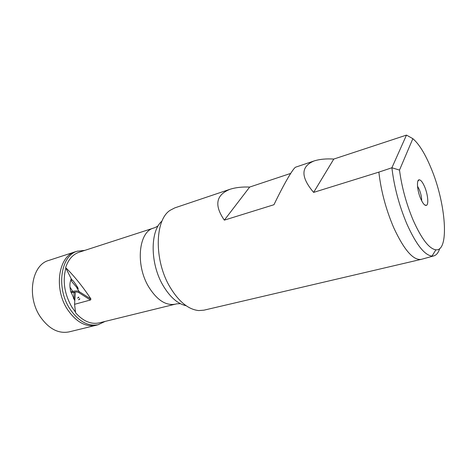 <?xml version="1.0" encoding="UTF-8"?>
<svg xmlns="http://www.w3.org/2000/svg" width="468" height="468" viewBox="0 0 468 468"><rect width="100%" height="100%" fill="white"/><g stroke="black" fill="none" stroke-linecap="round" stroke-linejoin="round"><path stroke-width="0.7" d="M96.952 325.061L96.08 325.295C85.621 327.284 76.085 322.002 67.474 309.436C53.522 288.493 58.523 256.002 75.167 251.819L76.032 251.562M98.678 324.57L98.198 324.693C87.814 326.594 78.343 321.288 69.796 308.775C55.914 287.884 60.787 255.493 77.29 251.217L77.758 251.064M75.483 312.115L72.002 307.3C64.461 294.255 62.419 281.186 65.865 268.094L71.124 278.589L71.75 281.578L77.975 288.797C79.42 289.464 73.219 280.437 72.405 280.145L71.434 279.536M180.35 303.668C174.71 303.837 177.062 303.972 175.319 304.165C165.894 305.896 157.026 300.14 148.707 286.902C135.234 264.841 138.657 231.607 153.65 228.056L79.086 252.234C72.815 254.381 68.316 259.518 65.608 267.643L65.865 268.094M65.608 267.643C72.909 274.435 84.006 288.112 90.956 299.064L90.412 300.011L74.57 304.311L75.295 293.12L74.266 292.295L73.043 292.541M175.319 304.165L99.193 322.873C91.061 324.611 83.181 321.247 75.564 312.77L74.57 304.311M78.589 299.807L79.876 298.988L79.601 298.713L78.589 299.807M77.612 298.134L78.887 297.315L78.618 297.051L77.612 298.134M73.926 292.354L74.108 299.023L73.464 298.689M421.744 259.237L203.925 310.179L198.736 310.571C188.329 309.512 178.688 301.585 169.826 286.808C153.913 260.056 154.797 219.837 170.188 210.272L174.81 207.88L229.987 189.288C235.644 187.492 242.202 186.755 249.66 187.071L290.681 173.412M421.218 259.383L421.165 259.395C413.174 260.424 404.042 249.889 393.769 227.793C385.96 209.529 380.993 190.967 378.869 172.119L313.618 192.395C300.555 176.933 300.725 166.444 314.127 160.939L295.94 167.07C293.524 167.357 283.865 184.117 273.955 204.721L224.336 220.141C214.046 205.247 215.929 194.963 229.987 189.288M314.127 160.939C319.591 159.219 326.143 158.588 333.795 159.056L406.47 135.106L412.852 138.663C419.112 144.039 425.201 153.919 431.127 168.287C445.858 203.089 449.707 251.48 435.907 249.813C429.115 248.8 421.522 238.896 413.127 220.112C406.282 203.744 401.743 187.071 399.502 170.089L391.897 167.76L378.869 172.119M439.721 248.561C438.346 252.825 436.299 255.294 433.573 255.961L431.976 256.09C424.499 255.171 416.151 244.501 406.926 224.09C399.122 205.528 394.115 186.75 391.897 167.76L406.47 135.106M412.852 138.663L399.502 170.089M424.675 186.867C427.846 194.279 428.858 204.469 426.442 205.364C424.786 205.844 422.844 203.568 420.621 198.537C417.158 190.57 416.362 179.712 419.17 179.806C420.843 179.882 422.68 182.239 424.675 186.867M417.509 186.147L419.287 189.563C420.919 193.658 421.721 197.42 421.691 200.848M333.795 159.056L313.618 192.395M249.66 187.071L224.336 220.141M96.08 325.295L69.065 331.888C58.441 333.93 48.842 328.881 40.277 316.731C26.407 296.478 31.824 264.753 48.73 260.442L75.167 251.819M186.194 305.744C177.711 303.89 170.007 297.145 163.075 285.521C150.076 263.718 149.988 230.999 162.068 220.984M90.412 300.011L78.905 292.67C77.647 291.903 75.541 291.821 72.581 292.43L71.013 292.752M71.124 278.589L71.739 279.589M76.869 287.89L79.162 291.605L90.956 299.064M70.13 287.311L72.651 291.371C75.693 290.745 77.863 290.827 79.162 291.605L78.905 292.67M70.75 291.769L72.651 291.371L72.581 292.43M77.729 251.076L75.518 251.708M84.883 250.357L77.29 251.217M433.573 255.961L421.165 259.395M435.907 249.813L431.976 256.09M424.628 204.902L426.442 205.364M417.865 181.151L419.17 179.806M158.196 225.828C153.305 228.653 155.236 227.302 153.65 228.056M105.107 321.422L98.198 324.693M71.224 278.869C69.258 283.994 69.913 286.656 70.487 290.599L74.769 300.754M98.649 324.581L96.437 325.201"/></g></svg>
